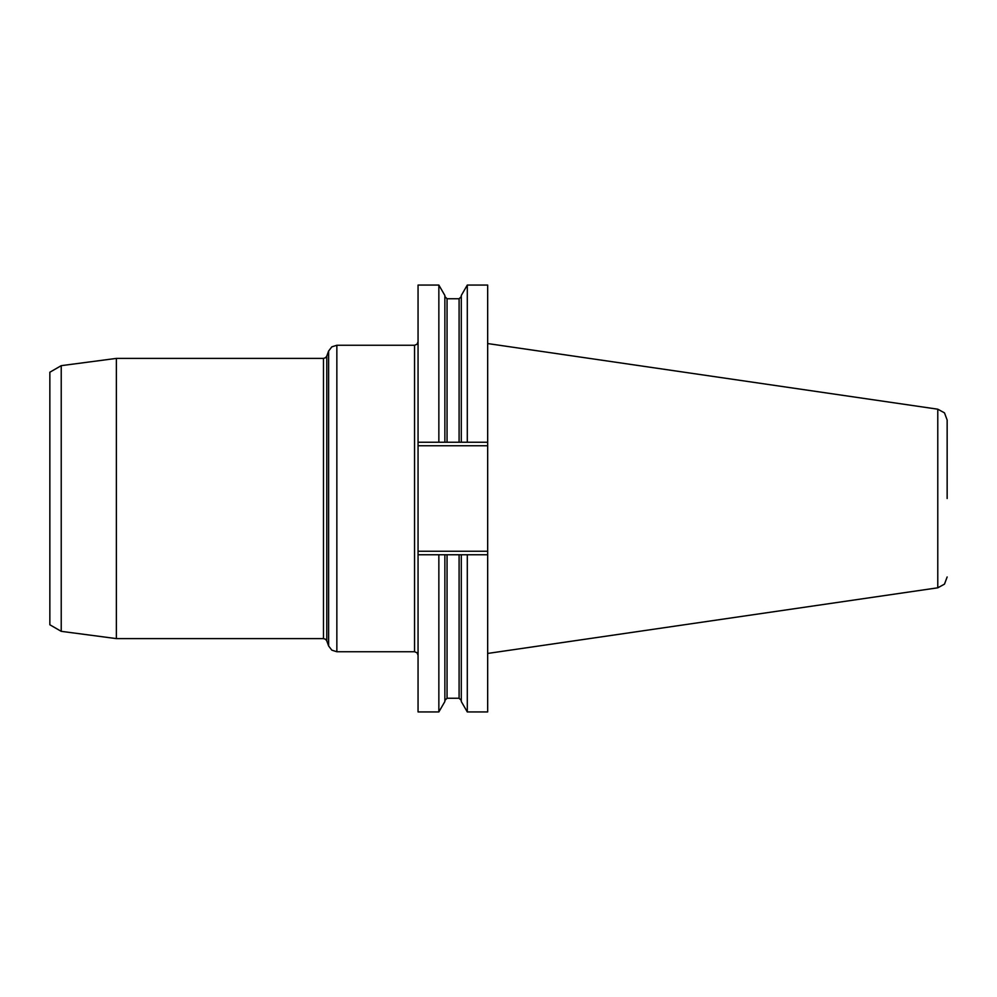<?xml version="1.0" encoding="UTF-8"?>
<svg xmlns="http://www.w3.org/2000/svg" width="997" height="997" viewBox="0 0 997 997"><rect width="100%" height="100%" fill="white"/><g stroke="black" fill="none" stroke-linecap="round" stroke-linejoin="round"><path stroke-width="1.5" d="M61.228 631.338L49.85 624.77L49.85 372.23L61.228 365.662L61.228 631.338L116.362 638.603L116.362 358.397L323.489 358.397L323.489 638.603L325.496 639.239L326.779 640.909L326.779 356.091L328.624 351.031L328.624 645.969L331.827 650.156L336.849 651.739L336.849 345.261L414.553 345.261L414.553 651.739L417.02 652.761L418.055 655.241M487.67 445.746L487.67 711.933L467.294 711.933L467.294 554.756L444.874 554.756L444.874 701.527L438.854 711.933L438.854 554.756L418.055 554.756L418.055 285.067L438.854 285.067L438.854 442.244L461.287 442.244L461.287 295.473L467.294 285.067L487.67 285.067L487.67 445.746L418.055 445.746M487.67 442.244L461.287 442.244L467.294 442.244L467.294 285.067M438.854 285.067L444.874 295.473L444.874 442.244L418.055 442.244M438.854 711.933L418.055 711.933L418.055 554.756M947.15 498.5L947.15 420.024L947.15 498.5M467.294 711.933L461.287 701.527L461.287 554.756L487.67 554.756M444.874 554.756L438.854 554.756L444.874 554.756M447.055 442.244L447.055 298.751L459.094 298.751L459.094 442.244M487.67 551.254L418.055 551.254M947.15 420.024L944.483 412.858L937.778 409.194L937.778 587.806L487.67 653.446M459.094 554.756L459.094 698.249L461.287 700.442M459.094 698.249L447.055 698.249L447.055 554.756M459.094 298.751L461.287 296.558M447.055 298.751L444.874 296.558M414.553 345.261L417.02 344.239L418.055 341.759M336.849 651.739L414.553 651.739M336.849 345.261L331.827 346.844L328.624 351.031M326.779 356.091L325.496 357.761L323.489 358.397M61.228 365.662L116.362 358.397M116.362 638.603L323.489 638.603M326.779 640.909L328.624 645.969M947.15 576.976L944.483 584.142L937.778 587.806M937.778 409.194L487.67 343.554M447.055 698.249L444.874 700.442"/></g></svg>
